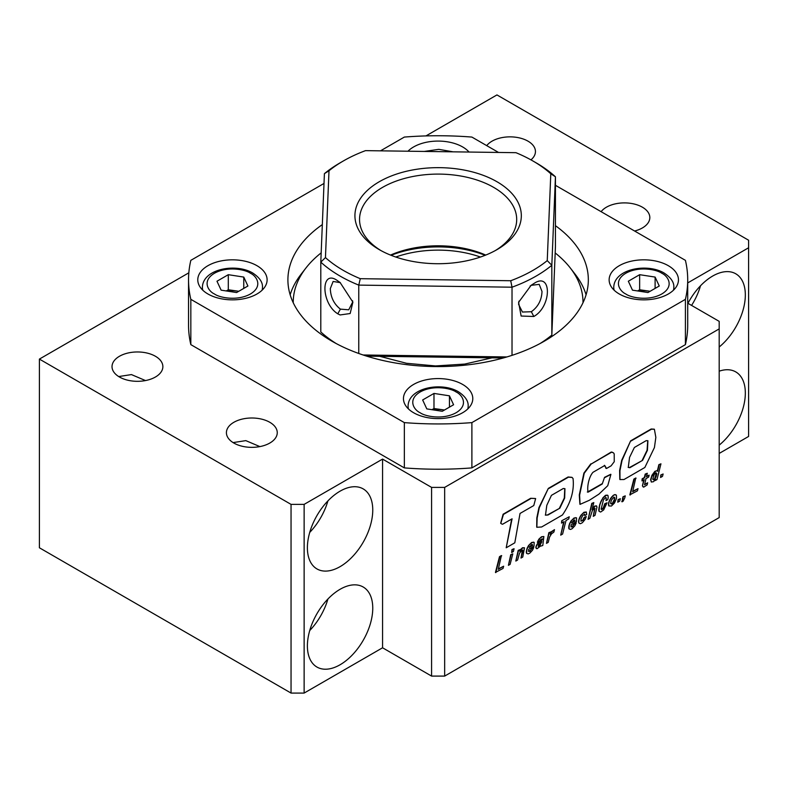 <?xml version="1.0" encoding="UTF-8"?>
<svg xmlns="http://www.w3.org/2000/svg" width="788" height="788" viewBox="0 0 788 788"><rect width="100%" height="100%" fill="white"/><g stroke="black" fill="none" stroke-linecap="round" stroke-linejoin="round"><path stroke-width="1.18" d="M530.974 498.479L503.453 514.416L500.784 523.34L501.769 524.01L502.596 524.237L512.082 518.819L506.201 547.778L514.8 542.814L520.031 513.451L533.771 505.541L535.643 498.587L530.649 498.292L503.118 514.219L500.666 523.232M501.01 523.429L501.621 523.912M511.678 519.046L506.201 547.778M535.446 498.509L530.649 498.292M548.655 488.59L568.443 477.164L572.078 477.429L573.043 478.523C574.393 490.648 570.847 502.803 562.425 514.988L541.632 526.985L536.855 527.27L537.15 518.061L539.268 507.777L548.32 488.402L568.118 476.976L571.911 477.341M548.015 514.997L545.473 515.165L546.803 505.325L551.433 495.356L563.282 488.511L564.947 488.688L564.661 498.065L559.844 508.171L548.015 514.997L545.316 515.066M559.844 508.171L547.69 514.81M564.769 488.609L564.306 498.016L559.519 507.984M536.707 527.172L536.825 517.874L538.943 507.58L548.32 488.402M604.869 477.538L610.917 474.376L607.735 485.713L598.88 494.174L589.296 500.311L580.067 504.35L579.613 495.14L584.233 473.263L591.158 464.024L611.655 452.184L613.507 452.844L614.207 453.927L614.246 461.719L611.084 465.856L606.514 468.486L604.731 465.511L593.019 472.278C588.577 477.075 586.794 488.353 588.183 492.126L602.229 484.019L604.544 477.351L610.739 474.287M602.229 484.019L604.544 477.351M587.454 492.086L601.894 483.832M587.326 491.968L587.848 491.939M605.854 468.299L606.514 468.486M606.189 468.299L604.406 465.324M611.655 452.184L612.463 452.233M591.158 464.024L611.33 451.997M579.909 504.251L579.288 494.953L583.908 473.076L590.833 463.836M630.952 441.053L651.479 429.204L654.395 429.263L655.843 437.379L654.434 447.525L644.84 467.491L623.978 479.537L619.979 479.557L619.939 470.722L622.028 460.478L630.627 440.866L651.154 429.007L654.217 429.174M629.868 467.708L628.282 467.432L629.543 457.444L634.379 447.466L646.14 440.679L647.913 440.728L647.44 450.283L642.575 460.359L629.868 467.708L628.135 467.323M642.575 460.359L629.533 467.511M647.736 440.65L647.076 450.244L642.25 460.172M619.821 479.459L619.614 470.534L621.702 460.291L630.627 440.866M660.827 474.947L663.122 474.002L662.501 476.366L660.561 477.489L660.827 474.947L663.122 474.002M660.561 477.489L661.162 475.134M655.005 478.73L653.646 479.823L652.828 478.848L654.168 474.573L655.951 472.8L656.837 473.775L656.099 476.819L655.005 478.73L652.878 479.508M656.414 472.977L654.68 478.543M659.211 464.831L657.606 471.362L657.074 470.594L655.202 471.51L651.666 476.858L650.927 479.892L651.341 482.039L653.577 481.675L655.586 479.212L655.242 480.562L656.985 479.557L660.955 463.827L658.886 464.644L657.359 470.84M657.261 470.613L654.877 471.322L651.942 475.282L650.592 479.705L651.341 482.039M660.955 463.827L658.886 464.644M647.638 482.788L644.554 484.807L645.973 478.621L648.652 477.075L649.125 475.164L646.446 476.71L647.312 473.253L645.549 474.277L644.683 477.735L642.466 479.005L641.993 480.916L644.21 479.636L642.417 485.91L643.697 487.142L647.115 484.955L647.638 482.788L644.574 484.561M642.742 486.097L643.067 486.895M649.125 475.164L646.554 476.277M647.312 473.253L645.224 474.081L644.357 477.538L642.141 478.818L641.993 480.916M643.776 479.892L642.417 485.91M638.024 488.639L632.656 491.742L635.758 478.001L633.867 479.094L629.839 494.844L637.423 490.845L638.024 488.639L632.764 491.298M636.083 478.188L633.867 479.094M634.192 479.281L630.164 495.041M622.106 501.808L623.121 501.217L624.736 498.026L625.258 495.859L622.993 496.795L622.392 499.149L623.397 498.952L621.781 501.621L622.835 499.267M625.258 495.859L622.993 496.795M623.318 496.982L622.717 499.336M618.068 499.631L620.333 498.706L619.732 501.06L617.782 502.192L618.068 499.631L620.333 498.706M617.782 502.192L618.393 499.819M612.926 503.059L611.655 504.064L610.621 503.217L611.389 500.134L613.852 497.179L614.906 497.977L614.128 501.129L612.926 503.059L610.769 503.759M614.423 497.307L614.345 499.434L612.601 502.872M610.749 498.114L608.661 502.567L608.809 505.926L611.429 506.024L614.453 503.039L616.521 498.41L616.393 495.238L614.906 494.588L613.763 495.061L610.533 498.43M610.858 498.617L609.754 499.759M610.079 499.947L609.124 501.158M609.449 501.345L608.661 502.567M608.996 502.754L608.435 503.896M608.76 504.084L608.444 505.108M608.779 505.295L608.809 505.926M616.068 494.923L614.906 494.588M615.231 494.775L613.783 495.051M612.749 495.79L613.763 495.061M613.074 495.977L611.754 496.804M612.079 496.992L611.084 498.302M607.055 502.793L605.095 503.916L603.224 508.516L601.756 509.619L601.136 509.097L603.441 499.868L605.617 497.524L606.327 497.908L605.982 500.616L607.794 499.572L608.228 497.543L607.991 495.563L606.957 495.071L602.948 497.76L599.717 504.566L598.998 511.274L600.643 512.042L603.657 509.944L607.055 502.793L604.76 503.729L603.293 507.787L601.5 509.403M603.273 497.947L601.372 500.35M601.697 500.538L600.771 501.631M601.096 501.828L600.21 503.049M600.535 503.236L599.717 504.566M600.042 504.753L599.264 506.211M599.589 506.398L598.89 507.984M599.215 508.171L598.722 509.422M599.047 509.609L598.762 510.506M599.087 510.693L598.998 511.274M606.327 497.908L605.982 500.616M607.745 495.288L605.509 495.297L602.948 497.76M595.019 508.349L593.265 516.347L595.019 515.332L596.979 507.068L596.22 505.817L595.078 506.221L592.044 509.669L593.807 502.596L592.113 503.571L588.084 519.331L589.828 518.327L592.458 510.289L594.979 508.349M594.684 508.349L593.265 516.347M596.762 506.093L594.753 506.034L592.389 508.28M593.807 502.596L591.788 503.384L588.084 519.331M586.272 516.583L584.46 517.637L583.15 520.277L580.963 521.203L581.051 518.809L582.775 515.382L584.716 514.298L584.785 515.579L586.676 514.495L586.311 511.993L583.278 513.155L580.963 515.234L579.288 518.356L578.579 521.173L578.944 523.163L580.451 523.695L582.371 522.71L585.149 519.39L586.272 516.583L584.135 517.44L582.825 520.08L580.923 521.045M581.288 515.421L580.667 515.657M580.992 515.845L579.909 516.977M580.234 517.164L579.288 518.356M579.613 518.543L578.816 519.804M579.141 519.991L578.579 521.173M578.904 521.361L578.599 522.375M578.924 522.572L578.944 523.163M584.479 514.357L584.785 515.579M586.311 511.993L583.938 512.279L580.963 515.234M574.974 521.016L571.615 522.956L573.831 520.188L574.767 520.041L574.974 521.016L571.901 522.414M576.186 522.956L574.373 524L572.285 526.837L570.995 526.955L571.073 524.906L576.442 521.636L576.589 517.972L575.604 517.657L573.3 518.947L571.014 520.976L569.399 524.04L569.005 528.906L570.581 529.418L572.216 528.64L574.915 525.724L576.186 522.956L574.048 523.813L573.024 525.763L570.955 526.798M571.339 521.163L570.758 521.351M571.083 521.538L570.019 522.661M570.345 522.848L569.399 524.04M569.724 524.237L568.926 525.507M569.251 525.704L568.69 526.867M569.015 527.054L568.67 528.088M569.005 528.275L569.005 528.906M576.402 517.824L574.097 517.962L571.014 520.976M574.491 520.09L574.639 520.829M560.711 535.141L562.593 534.047L566.02 520.504L568.709 518.957L569.251 516.77L561.745 520.73L561.529 523.104L564.139 521.597L560.711 535.141L563.696 521.843M569.251 516.77L561.745 520.73M562.071 520.927L561.529 523.104M554.496 529.654L551.531 531.595L550.251 534.431L550.861 531.9L549.177 532.875L546.488 543.346L548.231 542.341L549.571 537.061L551.531 533.831L553.875 532.107L554.496 529.654L550.635 532.826M550.861 531.9L548.852 532.678L546.488 543.346M539.938 545.286L538.214 546.261L538.618 544.557L541.849 541.691L540.154 545.079L538.184 546.005M541.346 542.233L539.613 545.099M540.834 546.094L542.794 545.483L543.858 536.529L541.849 536.953L539.031 538.982L537.347 542.282L539.485 541.415L540.302 539.879L542.39 538.805L542.39 539.573L537.219 543.986L535.929 546.675L536.204 548.389L537.091 548.694L540.607 545.966M539.356 539.169L538.667 539.485M538.992 539.672L537.928 540.795M538.253 540.982L537.672 542.469M542.065 538.854L542.065 539.386M542.39 539.573L541.317 540.302M541.642 540.489L540.864 540.666M541.189 540.854L539.701 541.543M540.026 541.73L539.199 541.947M539.524 542.134L538.105 542.952M538.431 543.139L537.219 543.986M537.544 544.173L536.441 545.257M536.766 545.444L535.929 546.675M536.254 546.862L535.82 547.621M536.145 547.808L536.529 548.576M543.858 536.529L541.523 536.766L539.031 538.982M532.57 545.493L529.201 547.443L531.427 544.666L532.373 544.518L532.57 545.493L529.506 546.892M533.771 547.443L531.959 548.487L529.871 551.334L528.6 551.433L528.669 549.384L534.028 546.123L534.185 542.449L533.19 542.144L530.905 543.425L528.62 545.454L527.005 548.517L526.581 553.393L528.187 553.895L529.812 553.117L532.521 550.201L533.771 547.443L531.634 548.3L530.61 550.251L528.561 551.275M528.945 545.641L528.364 545.828M528.689 546.015L527.615 547.138M527.95 547.325L527.005 548.517M527.33 548.714L526.532 549.985M526.857 550.182L526.276 551.354M526.601 551.541L526.276 552.565M526.601 552.752L526.581 553.393M534.008 542.302L531.644 542.469L528.62 545.454M532.097 544.567L532.245 545.306M520.504 550.093L519.785 551.393L520.198 549.6L518.514 550.576L515.825 561.056L517.568 560.041L519.469 553.373L521.942 550.063L522.759 550.073L522.68 551.354L520.996 558.062L522.759 557.047L524.503 547.808L522.808 547.946L520.09 550.063M520.198 549.6L518.189 550.388L515.825 561.056M522.424 550.063L520.996 558.062M524.503 547.808L522.483 547.759L520.178 549.906M514.062 548.724L511.993 549.541L511.648 552.526L513.392 551.521L514.062 548.724L511.993 549.541M512.328 549.729L511.648 552.526M512.791 553.875L510.722 554.693L508.418 565.321L510.112 564.356L512.791 553.875L510.722 554.693M511.057 554.88L508.418 565.321M503.65 566.217L498.282 569.32L501.385 555.579L499.494 556.673L495.445 572.443L503.049 568.424L503.65 566.217L498.39 568.877M501.71 555.767L499.494 556.673M499.819 556.86L495.77 572.63M467.757 408.962A30.043 17.346 0 0 0 468.161 406.135C468.496 401.092 465.245 396.295 458.409 391.754C441.507 381.628 408.371 387.617 408.076 406.135A30.043 17.346 0 0 0 408.479 408.962M453.583 404.756L449.446 395.822L433.981 393.429L422.654 399.969L426.8 408.893L442.265 411.287L453.583 404.756M433.981 393.429L433.981 408.529L444.481 410.016M449.446 407.15L449.446 395.822M431.952 409.691L433.981 408.529M441.713 409.721A13.869 8.008 0 0 0 433.43 409.927M673.435 290.22A30.043 17.346 -0 0 0 673.839 287.393C674.173 282.34 670.923 277.553 664.087 273.012C647.184 262.887 614.049 268.866 613.754 287.393A30.043 17.346 -0 0 0 614.157 290.22M659.26 286.005L655.114 277.081L639.649 274.687L628.332 281.227L632.478 290.151L647.943 292.545L659.26 286.005M639.649 274.687L639.649 289.777L650.149 291.264M655.114 288.398L655.114 277.081M637.63 290.949L639.649 289.777M647.381 290.979A13.869 8.008 0 0 0 639.107 291.176M262.089 290.22A30.043 17.346 0 0 0 262.483 287.393C262.818 282.34 259.567 277.553 252.731 273.012C235.839 262.887 202.693 268.866 202.398 287.393A30.043 17.346 -0 0 0 202.802 290.22M247.915 286.005L243.768 277.081L228.303 274.687L216.976 281.227L221.123 290.151L236.587 292.545L247.915 286.005M228.303 274.687L228.303 289.777L238.803 291.264M243.768 288.398L243.768 277.081M226.274 290.949L228.303 289.777M236.036 290.979A13.869 8.008 0 0 0 227.752 291.176M719.188 347.006A46.216 26.684 120 0 0 743.951 306.601A46.216 26.684 120 0 0 735.756 273.781A46.216 26.684 120 0 0 712.648 276.066A46.216 26.684 120 0 0 687.963 303.331M340.071 491.17A46.216 26.684 120 0 0 309.881 531.9A46.216 26.684 120 0 0 316.963 568.936A46.216 26.684 120 0 0 340.071 566.651A46.216 26.684 120 0 0 370.271 525.921A46.216 26.684 120 0 0 363.179 488.885A46.216 26.684 120 0 0 340.071 491.17M530.954 159.865A25.423 14.677 0 0 0 535.446 151.532A25.423 14.677 0 0 0 527.999 141.16A25.423 14.677 0 0 0 486.738 145.642M634.616 231.012A25.423 14.677 0 0 0 649.824 217.577A25.423 14.677 0 0 0 642.387 207.195A25.423 14.677 0 0 0 601.126 211.677M119.471 377.019A25.423 14.677 0 0 0 147.179 380.2A25.423 14.677 0 0 0 162.87 366.637A25.423 14.677 0 0 0 155.423 356.265A25.423 14.677 0 0 0 127.715 353.083A25.423 14.677 0 0 0 112.024 366.637A25.423 14.677 0 0 0 119.471 377.019M233.859 443.053A25.423 14.677 0 0 0 261.557 446.235A25.423 14.677 0 0 0 277.258 432.681A25.423 14.677 0 0 0 269.811 422.299A25.423 14.677 0 0 0 242.103 419.118A25.423 14.677 0 0 0 226.412 432.681A25.423 14.677 0 0 0 233.859 443.053M259.873 446.599L245.826 440.63L233.09 442.59M145.484 380.565L131.438 374.586L118.702 376.556M340.071 589.296A46.216 26.684 120 0 0 309.881 630.026A46.216 26.684 120 0 0 316.963 667.062A46.216 26.684 120 0 0 340.071 664.767A46.216 26.684 120 0 0 370.271 624.037A46.216 26.684 120 0 0 363.179 587.001A46.216 26.684 120 0 0 340.071 589.296M327.926 599.008A46.216 26.684 -60 0 1 309.733 630.528M188.834 272.815L39.4 359.092L39.4 547.778L291.048 693.076L304.129 693.076L304.129 504.379L291.048 504.379L291.048 693.076M687.707 282.922L748.6 247.767L748.6 240.222L496.952 94.924L425.953 135.92M687.707 303.183L719.188 321.356L719.188 517.588L444.659 676.094L431.588 676.094L382.564 647.785L304.129 693.076M748.6 247.767L748.6 436.454L719.188 453.435M39.4 359.092L291.048 504.379M719.188 321.356L719.188 328.901L444.659 487.398L431.588 487.398L382.564 459.099L304.129 504.379M382.564 459.099L382.564 647.785M431.588 487.398L431.588 676.094M444.659 487.398L444.659 676.094M719.188 445.131A46.216 26.684 120 0 0 743.951 404.717A46.216 26.684 120 0 0 735.756 371.897A46.216 26.684 120 0 0 719.188 371.178M327.926 500.882A46.216 26.684 -60 0 1 309.733 532.402M700.502 285.778A46.216 26.684 -60 0 1 691.578 305.419M619.289 265.694A34.662 20.015 0 0 0 609.134 279.839A34.662 20.015 0 0 0 630.528 298.327A34.662 20.015 0 0 0 668.313 293.993A34.662 20.015 0 0 0 678.458 279.839A34.662 20.015 0 0 0 657.064 261.35A34.662 20.015 0 0 0 619.289 265.694M413.611 384.436A34.662 20.015 0 0 0 403.456 398.59A34.662 20.015 0 0 0 424.86 417.079A34.662 20.015 0 0 0 462.635 412.735A34.662 20.015 0 0 0 472.79 398.59A34.662 20.015 0 0 0 451.386 380.102A34.662 20.015 0 0 0 413.611 384.436M207.933 265.694A34.662 20.015 0 0 0 197.778 279.839A34.662 20.015 0 0 0 219.182 298.327A34.662 20.015 0 0 0 256.957 293.993A34.662 20.015 0 0 0 267.112 279.839A34.662 20.015 0 0 0 245.708 261.35A34.662 20.015 0 0 0 207.933 265.694M469.037 152.045A34.662 20.015 0 0 0 413.611 146.942A34.662 20.015 0 0 0 407.977 151.217M322.331 224.6A150.213 86.729 0 0 0 287.906 279.839A150.213 86.729 0 0 0 380.634 359.968A150.213 86.729 0 0 0 544.341 341.165A150.213 86.729 0 0 0 588.331 279.839A150.213 86.729 0 0 0 555.442 225.683M380.496 150.843L404.342 137.073A249.589 144.096 180 0 1 471.894 137.073L498.538 152.448M555.442 185.308L685.412 260.345A249.589 144.096 180 0 1 687.707 279.839A249.589 144.096 180 0 1 685.412 299.341L471.894 422.614A249.589 144.096 180 0 1 404.342 422.614L190.834 299.341A249.589 144.096 180 0 1 188.539 279.839A249.589 144.096 180 0 1 190.834 260.345L324.016 183.446M687.707 279.839L687.707 325.129A249.589 144.096 180 0 1 685.412 344.632L685.412 299.341M190.834 299.341L190.834 344.632A249.589 144.096 180 0 1 188.539 325.129L188.539 279.839M404.342 422.614L404.342 467.895L190.834 344.632M471.894 422.614L471.894 467.895A249.589 144.096 180 0 1 404.342 467.895M685.412 344.632L471.894 467.895M395.783 257.036A80.888 46.699 180 0 1 480.453 257.036M391.104 255.312A83.193 48.029 180 0 1 485.142 255.312M352.591 300.75L352.65 302.08L348.729 309.802L340.396 309.132C333.964 304.05 330.605 297.194 330.32 288.566L333.127 281.464L340.249 282.636M358.767 353.477L358.767 285.108L360.283 278.686A134.039 77.382 180 0 1 325.454 257.607L329 170.75A134.039 77.382 180 0 1 343.341 160.969A134.039 77.382 180 0 1 365.514 150.636L515.953 152.685A134.039 77.382 180 0 1 532.895 160.969L536.165 162.85A138.658 80.051 0 0 0 536.165 162.85A138.658 80.051 0 0 1 555.442 176.798L555.442 246.614L551.827 335.087A138.658 80.051 180 0 1 540.085 343.519M390.513 255.076A78.573 45.359 180 0 1 485.733 255.076M496.952 181.723A83.193 48.029 0 0 0 379.294 181.723A83.193 48.029 0 0 0 379.294 249.648L379.294 249.648A83.193 48.029 0 0 0 496.952 249.648A83.193 48.029 0 0 0 496.952 181.723M495.268 250.594A78.573 45.359 0 0 0 516.692 219.458A78.573 45.359 0 0 0 493.682 187.386A78.573 45.359 0 0 0 408.056 177.546A78.573 45.359 0 0 0 359.545 219.458A78.573 45.359 0 0 0 380.968 250.594M336.151 343.519A138.658 80.051 180 0 1 320.795 331.945L320.795 262.128A138.658 80.051 0 0 0 340.071 276.066A138.658 80.051 0 0 0 358.767 285.108L512.023 287.196A138.658 80.051 0 0 0 551.827 265.27L551.827 335.087M337.786 313.811L340.071 314.954L350.158 313.526L352.886 302.159L340.071 282.468L337.786 280.912C320.667 267.91 320.627 303.232 337.786 313.811L340.396 309.132M530.127 286.044L531.339 285.315L539.189 284.36L542.006 291.452C541.671 300.061 538.115 306.827 531.339 311.733L522.434 312.038L518.593 304.335L518.977 301.154M533.831 316.481C551.886 306.443 551.935 271.062 533.831 283.581L531.151 285.276L518.602 302.306L521.134 316.037L533.831 316.481L531.339 311.733M512.023 355.349L512.023 287.196L510.722 280.735A134.039 77.382 0 0 0 547.246 260.621L551.827 265.27L555.442 176.798L550.792 173.774L547.246 260.621M506.891 356.944L363.13 354.984M366.706 356.137L503.227 357.998M360.283 278.686L510.722 280.735M536.165 162.86L532.905 160.969A134.039 77.382 180 0 1 532.905 160.969A134.039 77.382 180 0 1 550.792 173.774M329 170.75L324.41 173.646L320.795 262.128L325.454 257.607M324.41 173.646A138.658 80.051 180 0 1 340.071 162.86L343.341 160.969M582.992 302.759A144.874 83.646 0 0 0 570.374 268.078A144.874 83.646 0 0 0 555.185 252.948M570.374 268.078L575.25 274.362A150.213 86.729 180 0 1 586.085 294.801M321.179 252.849A144.874 83.646 0 0 0 305.872 268.078A144.874 83.646 0 0 0 293.244 302.759M290.161 294.801A150.213 86.729 180 0 1 300.996 274.362L305.872 268.078M492.007 357.841L464.703 364.076L435.518 365.937L406.519 363.288L379.747 356.314M456.094 391.981C462.073 394.601 469.156 404.914 456.094 412.735C442.551 420.28 424.683 416.192 420.142 412.735C414.163 410.124 407.091 399.811 420.142 391.981C433.695 384.445 451.563 388.533 456.094 391.981M661.772 273.239C667.751 275.859 674.833 286.172 661.772 293.993C648.219 301.538 630.361 297.45 625.82 293.993C619.841 291.373 612.759 281.06 625.82 273.239C639.373 265.694 657.241 269.782 661.772 273.239M250.417 273.239C256.396 275.859 263.478 286.172 250.417 293.993C236.873 301.538 219.005 297.45 214.474 293.993C208.485 291.373 201.413 281.06 214.474 273.239C228.018 265.694 245.886 269.782 250.417 273.239M427.697 151.483L449.633 151.779M531.339 285.315L533.831 283.581M337.786 280.912L340.396 282.715M453.11 151.828L438.778 149.346L424.289 151.434"/></g></svg>
